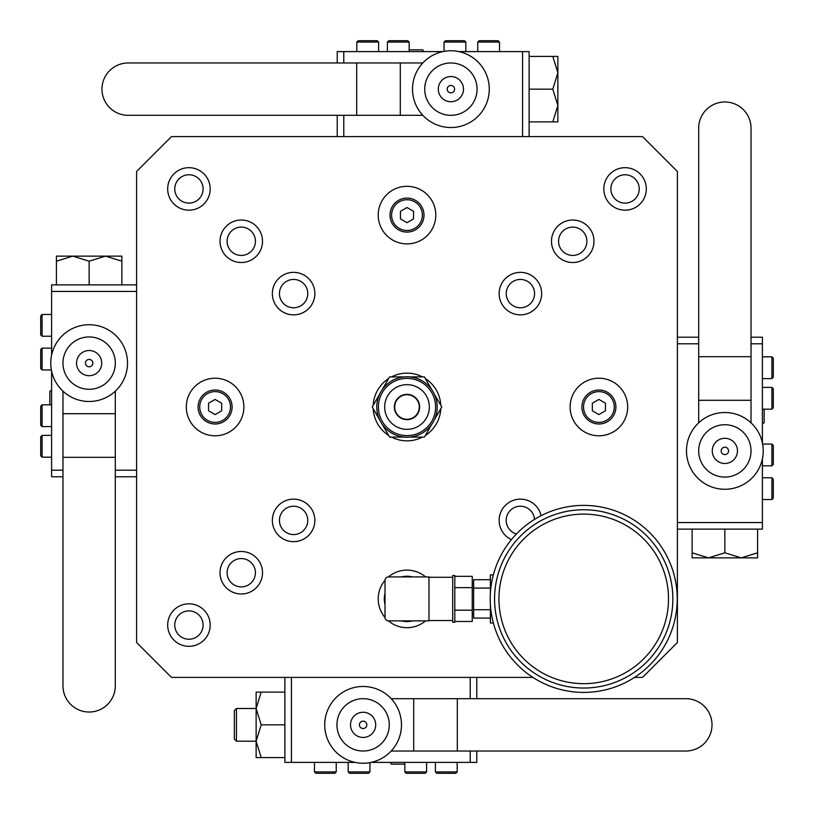 <?xml version="1.0" encoding="UTF-8"?>
<svg xmlns="http://www.w3.org/2000/svg" width="814" height="814" viewBox="0 0 814 814"><rect width="100%" height="100%" fill="white"/><g stroke="black" fill="none" stroke-linecap="round" stroke-linejoin="round"><path stroke-width="1.22" d="M634.523 677.401L642.511 677.401L677.401 642.511L677.401 171.489L642.511 136.599L171.489 136.599L136.599 171.489L136.599 642.511L171.489 677.401L532.926 677.401M262.515 241.27A21.245 21.245 0 0 0 241.27 220.024A21.245 21.245 0 0 0 220.024 241.27A21.245 21.245 0 0 0 241.27 262.515A21.245 21.245 0 0 0 262.515 241.27M262.515 572.73A21.245 21.245 0 0 0 241.27 551.485A21.245 21.245 0 0 0 220.024 572.73A21.245 21.245 0 0 0 241.27 593.976A21.245 21.245 0 0 0 262.515 572.73M593.976 241.27A21.245 21.245 0 0 0 572.73 220.024A21.245 21.245 0 0 0 551.485 241.27A21.245 21.245 0 0 0 572.73 262.515A21.245 21.245 0 0 0 593.976 241.27M314.855 293.61A21.245 21.245 0 0 0 293.61 272.354A21.245 21.245 0 0 0 272.354 293.61A21.245 21.245 0 0 0 293.61 314.855A21.245 21.245 0 0 0 314.855 293.61M541.646 293.61A21.245 21.245 0 0 0 520.39 272.354A21.245 21.245 0 0 0 499.145 293.61A21.245 21.245 0 0 0 520.39 314.855A21.245 21.245 0 0 0 541.646 293.61M314.855 520.39A21.245 21.245 0 0 0 293.61 499.145A21.245 21.245 0 0 0 272.354 520.39A21.245 21.245 0 0 0 293.61 541.646A21.245 21.245 0 0 0 314.855 520.39M541.106 515.669A21.245 21.245 0 0 0 499.145 520.39A21.245 21.245 0 0 0 511.385 539.641M210.185 188.929A21.245 21.245 0 0 0 188.929 167.684A21.245 21.245 0 0 0 167.684 188.929A21.245 21.245 0 0 0 188.929 210.185A21.245 21.245 0 0 0 210.185 188.929M646.316 188.929A21.245 21.245 0 0 0 625.071 167.684A21.245 21.245 0 0 0 603.815 188.929A21.245 21.245 0 0 0 625.071 210.185A21.245 21.245 0 0 0 646.316 188.929M210.185 625.071A21.245 21.245 0 0 0 188.929 603.815A21.245 21.245 0 0 0 167.684 625.071A21.245 21.245 0 0 0 188.929 646.316A21.245 21.245 0 0 0 210.185 625.071M425.59 576.923A28.785 28.785 0 0 0 388.41 576.923M385.022 580.311A28.785 28.785 0 0 0 385.022 617.49M388.41 620.879A28.785 28.785 0 0 0 425.59 620.879M440.801 405.331A33.842 33.842 0 0 0 425.356 378.561M422.456 376.892A33.842 33.842 0 0 0 391.544 376.892M388.644 378.561A33.842 33.842 0 0 0 373.199 405.331M373.199 408.669A33.842 33.842 0 0 0 388.644 435.439M391.544 437.108A33.842 33.842 0 0 0 422.456 437.108M425.356 435.439A33.842 33.842 0 0 0 440.801 408.669M243.885 407A28.785 28.785 0 0 0 215.1 378.215A28.785 28.785 0 0 0 186.314 407A28.785 28.785 0 0 0 215.1 435.785A28.785 28.785 0 0 0 243.885 407M435.785 215.1A28.785 28.785 0 0 0 407 186.314A28.785 28.785 0 0 0 378.215 215.1A28.785 28.785 0 0 0 407 243.885A28.785 28.785 0 0 0 435.785 215.1M627.686 407A28.785 28.785 0 0 0 598.901 378.215A28.785 28.785 0 0 0 570.115 407A28.785 28.785 0 0 0 598.901 435.785A28.785 28.785 0 0 0 627.686 407M255.433 241.27A14.164 14.164 0 0 1 241.27 255.433A14.164 14.164 0 0 1 227.106 241.27A14.164 14.164 0 0 1 241.27 227.106A14.164 14.164 0 0 1 255.433 241.27M255.433 572.73A14.164 14.164 0 0 1 241.27 586.894A14.164 14.164 0 0 1 227.106 572.73A14.164 14.164 0 0 1 241.27 558.567A14.164 14.164 0 0 1 255.433 572.73M586.894 241.27A14.164 14.164 0 0 1 572.73 255.433A14.164 14.164 0 0 1 558.567 241.27A14.164 14.164 0 0 1 572.73 227.106A14.164 14.164 0 0 1 586.894 241.27M307.773 293.61A14.164 14.164 0 0 1 293.61 307.773A14.164 14.164 0 0 1 279.436 293.61A14.164 14.164 0 0 1 293.61 279.436A14.164 14.164 0 0 1 307.773 293.61M534.564 293.61A14.164 14.164 0 0 1 520.39 307.773A14.164 14.164 0 0 1 506.227 293.61A14.164 14.164 0 0 1 520.39 279.436A14.164 14.164 0 0 1 534.564 293.61M307.773 520.39A14.164 14.164 0 0 1 293.61 534.564A14.164 14.164 0 0 1 279.436 520.39A14.164 14.164 0 0 1 293.61 506.227A14.164 14.164 0 0 1 307.773 520.39M516.412 533.994A14.164 14.164 0 0 1 519.892 506.237A14.164 14.164 0 0 1 534.523 519.383M203.103 188.929A14.164 14.164 0 0 1 188.929 203.103A14.164 14.164 0 0 1 174.766 188.929A14.164 14.164 0 0 1 188.929 174.766A14.164 14.164 0 0 1 203.103 188.929M639.234 188.929A14.164 14.164 0 0 1 625.071 203.103A14.164 14.164 0 0 1 610.897 188.929A14.164 14.164 0 0 1 625.071 174.766A14.164 14.164 0 0 1 639.234 188.929M203.103 625.071A14.164 14.164 0 0 1 188.929 639.234A14.164 14.164 0 0 1 174.766 625.071A14.164 14.164 0 0 1 188.929 610.897A14.164 14.164 0 0 1 203.103 625.071M409.513 437.108L424.389 437.108L431.817 424.236M382.183 424.236L389.611 437.108L404.487 437.108M376.78 407A30.22 30.22 0 0 0 407 437.22A30.22 30.22 0 0 0 437.22 407A30.22 30.22 0 0 0 407 376.78A30.22 30.22 0 0 0 376.78 407M434.33 419.882L441.768 407L434.33 394.118M431.817 389.764L424.389 376.892L409.513 376.892M404.487 376.892L389.611 376.892L382.183 389.764M379.67 394.118L372.232 407L379.67 419.882M435.612 407A28.612 28.612 0 0 0 407 378.388A28.612 28.612 0 0 0 378.388 407A28.612 28.612 0 0 0 407 435.612A28.612 28.612 0 0 0 435.612 407M429.334 407A22.334 22.334 0 0 0 407 384.666A22.334 22.334 0 0 0 384.666 407A22.334 22.334 0 0 0 407 429.334A22.334 22.334 0 0 0 429.334 407M419.648 407A12.648 12.648 0 0 0 407 394.352A12.648 12.648 0 0 0 394.352 407A12.648 12.648 0 0 0 407 419.648A12.648 12.648 0 0 0 419.648 407M419.291 407A12.291 12.291 0 0 0 407 394.709A12.291 12.291 0 0 0 394.709 407A12.291 12.291 0 0 0 407 419.291A12.291 12.291 0 0 0 419.291 407M232.092 407A16.992 16.992 0 0 1 215.1 423.992A16.992 16.992 0 0 1 198.107 407A16.992 16.992 0 0 1 215.1 390.008A16.992 16.992 0 0 1 232.092 407A16.992 16.992 0 0 0 215.1 390.008A16.992 16.992 0 0 0 198.107 407A16.992 16.992 0 0 0 215.1 423.992A16.992 16.992 0 0 0 232.092 407M230.484 407A15.385 15.385 0 0 1 215.1 422.385A15.385 15.385 0 0 1 199.725 407A15.385 15.385 0 0 1 215.1 391.615A15.385 15.385 0 0 1 230.484 407M208.537 410.785L215.1 414.57L221.662 410.785L221.662 403.215L215.1 399.43L208.537 403.215L208.537 410.785M407 232.092A16.992 16.992 0 0 0 423.992 215.1A16.992 16.992 0 0 0 407 198.107A16.992 16.992 0 0 0 390.008 215.1A16.992 16.992 0 0 0 407 232.092M407 199.725A15.385 15.385 0 0 1 422.385 215.1A15.385 15.385 0 0 1 407 230.484A15.385 15.385 0 0 1 391.615 215.1A15.385 15.385 0 0 1 407 199.725M400.437 218.885L407 222.68L413.563 218.885L413.563 211.314L407 207.529L400.437 211.314L400.437 218.885M615.893 407A16.992 16.992 0 0 1 598.901 423.992A16.992 16.992 0 0 1 581.908 407A16.992 16.992 0 0 1 598.901 390.008A16.992 16.992 0 0 1 615.893 407A16.992 16.992 0 0 0 598.901 390.008A16.992 16.992 0 0 0 581.908 407A16.992 16.992 0 0 0 598.901 423.992A16.992 16.992 0 0 0 615.893 407M614.275 407A15.385 15.385 0 0 1 598.901 422.385A15.385 15.385 0 0 1 583.516 407A15.385 15.385 0 0 1 598.901 391.615A15.385 15.385 0 0 1 614.275 407M592.338 410.785L598.901 414.57L605.463 410.785L605.463 403.215L598.901 399.43L592.338 403.215L592.338 410.785M390.008 215.1A16.992 16.992 0 0 1 407 198.107A16.992 16.992 0 0 1 423.992 215.1A16.992 16.992 0 0 1 407 232.092A16.992 16.992 0 0 1 390.008 215.1M336.243 762.392L336.243 771.906L314.469 771.906L314.469 762.392M371.082 762.392L476.78 762.392L476.78 751.027M284.88 677.401L284.88 762.392L355.138 762.392M291.443 762.392L291.443 677.401L470.217 677.401L470.217 698.687M476.78 677.401L476.78 698.687M470.217 751.027L470.217 762.392M390.221 762.392L391.229 764.143L404.833 764.143M401.485 724.857A38.38 38.38 0 0 1 363.105 763.237A38.38 38.38 0 0 1 324.725 724.857A38.38 38.38 0 0 1 363.105 686.477A38.38 38.38 0 0 1 401.485 724.857A38.38 38.38 0 0 0 391.188 698.687L413.695 698.687L413.695 751.027L685.846 751.027A26.17 26.17 0 0 0 712.016 724.857A26.17 26.17 0 0 0 685.846 698.687L413.695 698.687M336.935 724.857A26.17 26.17 0 0 1 363.105 698.687A26.17 26.17 0 0 1 389.275 724.857A26.17 26.17 0 0 1 363.105 751.027A26.17 26.17 0 0 1 336.935 724.857M350.508 724.857A12.597 12.597 0 0 0 363.105 737.453A12.597 12.597 0 0 0 375.702 724.857A12.597 12.597 0 0 0 363.105 712.26A12.597 12.597 0 0 0 350.508 724.857A12.597 12.597 0 0 1 363.105 712.26A12.597 12.597 0 0 1 375.702 724.857A12.597 12.597 0 0 1 363.105 737.453A12.597 12.597 0 0 1 350.508 724.857M391.188 751.027L413.695 751.027M457.315 698.687L457.315 751.027M261.192 757.58L256.135 757.58L256.135 741.218L261.192 757.58L284.88 757.58M256.135 708.495L256.135 692.124L261.192 692.124L256.135 708.495L261.192 724.857L256.135 741.218L256.135 708.495L236.457 708.495L236.457 741.208L256.135 741.208M236.457 708.495L234.361 710.591L234.361 739.112L236.457 741.208M284.88 724.857L261.192 724.857M284.88 692.124L261.192 692.124M404.833 762.392L404.833 771.906L426.607 771.906L426.607 762.392M426.607 771.906L425.213 773.3L406.237 773.3L404.833 771.906M314.469 771.906L315.863 773.3L334.849 773.3L336.243 771.906M348.178 762.392L348.178 771.906L369.943 771.906L369.943 762.616M369.943 771.906L368.549 773.3L349.572 773.3L348.178 771.906M457.173 762.392L457.173 771.906L435.398 771.906L435.398 762.392M435.398 771.906L436.792 773.3L455.779 773.3L457.173 771.906M773.3 479.151L773.3 498.137L771.906 499.531L771.906 477.757L773.3 479.151M762.392 477.757L771.906 477.757M762.392 499.531L771.906 499.531M762.392 442.918L762.392 337.22L751.027 337.22M677.401 529.12L762.392 529.12L762.392 458.862M762.392 522.557L677.401 522.557L677.401 343.783L698.687 343.783M677.401 337.22L698.687 337.22M751.027 343.783L762.392 343.783M762.392 423.779L764.143 422.771L764.143 409.167M724.857 412.515A38.38 38.38 0 0 1 763.237 450.895A38.38 38.38 0 0 1 724.857 489.275A38.38 38.38 0 0 1 686.477 450.895A38.38 38.38 0 0 1 724.857 412.515A38.38 38.38 0 0 0 698.687 422.812L698.687 400.305L751.027 400.305L751.027 128.154A26.17 26.17 0 0 0 724.857 101.984A26.17 26.17 0 0 0 698.687 128.154L698.687 400.305M724.857 477.065A26.17 26.17 0 0 1 698.687 450.895A26.17 26.17 0 0 1 724.857 424.725A26.17 26.17 0 0 1 751.027 450.895A26.17 26.17 0 0 1 724.857 477.065M724.857 463.492A12.597 12.597 0 0 0 737.453 450.895A12.597 12.597 0 0 0 724.857 438.298A12.597 12.597 0 0 0 712.26 450.895A12.597 12.597 0 0 0 724.857 463.492A12.597 12.597 0 0 1 712.26 450.895A12.597 12.597 0 0 1 724.857 438.298A12.597 12.597 0 0 1 737.453 450.895A12.597 12.597 0 0 1 724.857 463.492M751.027 422.812L751.027 400.305M698.687 356.685L751.027 356.685M757.58 552.808L757.58 557.865L741.218 557.865L757.58 552.808L757.58 529.12M692.124 552.808L708.495 557.865L724.857 552.808L741.218 557.865L692.124 557.865L692.124 529.12M724.857 529.12L724.857 552.808M762.392 409.167L771.906 409.167L771.906 387.393L762.392 387.393M771.906 387.393L773.3 388.787L773.3 407.763L771.906 409.167M762.392 465.822L771.906 465.822L771.906 444.057L762.616 444.057M771.906 444.057L773.3 445.451L773.3 464.428L771.906 465.822M762.392 356.827L771.906 356.827L771.906 378.602L762.392 378.602M771.906 378.602L773.3 377.208L773.3 358.221L771.906 356.827M479.151 40.7L498.137 40.7L499.531 42.094L477.757 42.094L479.151 40.7M477.757 51.608L477.757 42.094M499.531 51.608L499.531 42.094M442.918 51.608L337.22 51.608L337.22 62.973M529.12 136.599L529.12 51.608L458.862 51.608M522.557 51.608L522.557 136.599L343.783 136.599L343.783 115.313M337.22 136.599L337.22 115.313M343.783 62.973L343.783 51.608M423.779 51.608L422.771 49.858L409.167 49.858M412.515 89.143A38.38 38.38 0 0 1 450.895 50.763A38.38 38.38 0 0 1 489.275 89.143A38.38 38.38 0 0 1 450.895 127.523A38.38 38.38 0 0 1 412.515 89.143A38.38 38.38 0 0 0 422.812 115.313L400.305 115.313L400.305 62.973L128.154 62.973A26.17 26.17 0 0 0 101.984 89.143A26.17 26.17 0 0 0 128.154 115.313L400.305 115.313M477.065 89.143A26.17 26.17 0 0 1 450.895 115.313A26.17 26.17 0 0 1 424.725 89.143A26.17 26.17 0 0 1 450.895 62.973A26.17 26.17 0 0 1 477.065 89.143M463.492 89.143A12.597 12.597 0 0 0 450.895 76.547A12.597 12.597 0 0 0 438.298 89.143A12.597 12.597 0 0 0 450.895 101.74A12.597 12.597 0 0 0 463.492 89.143A12.597 12.597 0 0 1 450.895 101.74A12.597 12.597 0 0 1 438.298 89.143A12.597 12.597 0 0 1 450.895 76.547A12.597 12.597 0 0 1 463.492 89.143M422.812 62.973L400.305 62.973M356.685 115.313L356.685 62.973M552.808 56.42L557.865 56.42L557.865 72.782L552.808 56.42L529.12 56.42M552.808 121.876L557.865 105.505L552.808 89.143L557.865 72.782L557.865 121.876L529.12 121.876M529.12 89.143L552.808 89.143M409.167 51.608L409.167 42.094L387.393 42.094L387.393 51.608M387.393 42.094L388.787 40.7L407.763 40.7L409.167 42.094M465.822 51.608L465.822 42.094L444.057 42.094L444.057 51.384M444.057 42.094L445.451 40.7L464.428 40.7L465.822 42.094M356.827 51.608L356.827 42.094L378.602 42.094L378.602 51.608M378.602 42.094L377.208 40.7L358.221 40.7L356.827 42.094M40.7 334.849L40.7 315.863L42.094 314.469L42.094 336.243L40.7 334.849M51.608 336.243L42.094 336.243M51.608 314.469L42.094 314.469M51.608 371.082L51.608 476.78L62.973 476.78M136.599 284.88L51.608 284.88L51.608 355.138M51.608 291.443L136.599 291.443L136.599 470.217L115.313 470.217M136.599 476.78L115.313 476.78M62.973 470.217L51.608 470.217M51.608 390.221L49.858 391.229L49.858 404.833M89.143 401.485A38.38 38.38 0 0 1 50.763 363.105A38.38 38.38 0 0 1 89.143 324.725A38.38 38.38 0 0 1 127.523 363.105A38.38 38.38 0 0 1 89.143 401.485A38.38 38.38 0 0 0 115.313 391.188L115.313 413.695L62.973 413.695L62.973 685.846A26.17 26.17 0 0 0 89.143 712.016A26.17 26.17 0 0 0 115.313 685.846L115.313 413.695M89.143 336.935A26.17 26.17 0 0 1 115.313 363.105A26.17 26.17 0 0 1 89.143 389.275A26.17 26.17 0 0 1 62.973 363.105A26.17 26.17 0 0 1 89.143 336.935M89.143 350.508A12.597 12.597 0 0 0 76.547 363.105A12.597 12.597 0 0 0 89.143 375.702A12.597 12.597 0 0 0 101.74 363.105A12.597 12.597 0 0 0 89.143 350.508A12.597 12.597 0 0 1 101.74 363.105A12.597 12.597 0 0 1 89.143 375.702A12.597 12.597 0 0 1 76.547 363.105A12.597 12.597 0 0 1 89.143 350.508M62.973 391.188L62.973 413.695M115.313 457.315L62.973 457.315M56.42 261.192L56.42 256.135L72.782 256.135L56.42 261.192L56.42 284.88M121.876 261.192L105.505 256.135L89.143 261.192L72.782 256.135L121.876 256.135L121.876 284.88M89.143 284.88L89.143 261.192M51.608 404.833L42.094 404.833L42.094 426.607L51.608 426.607M42.094 426.607L40.7 425.213L40.7 406.237L42.094 404.833M51.608 348.178L42.094 348.178L42.094 369.943L51.384 369.943M42.094 369.943L40.7 368.549L40.7 349.572L42.094 348.178M51.608 457.173L42.094 457.173L42.094 435.398L51.608 435.398M42.094 435.398L40.7 436.792L40.7 455.779L42.094 457.173M385.022 580.402L385.022 617.388A3.49 3.49 0 0 0 388.512 620.879L428.978 620.879L428.978 576.923L388.512 576.923A3.49 3.49 0 0 0 385.022 580.402M385.022 599.908L384.442 598.901L385.022 597.893M385.022 604.476A22.68 22.68 0 0 1 385.022 593.314M401.414 576.923A22.68 22.68 0 0 1 412.586 576.923M412.586 620.879A22.68 22.68 0 0 1 401.414 620.879M428.978 620.533L452.706 620.533M428.978 577.268L452.706 577.268M452.706 622.272L452.706 575.518L454.802 575.518L454.802 622.272L452.706 622.272M454.802 576.332L472.242 576.332L472.242 621.458L454.802 621.458M454.802 610.185L472.242 610.185M454.802 587.616L472.242 587.616M490.384 588.084L473.646 588.084L473.646 579.71L490.384 579.71M473.646 588.084L473.646 618.091L490.384 618.091M493.365 622.975L490.384 622.975L490.384 604.609M490.384 593.192L490.384 574.826L493.365 574.826M490.211 598.901A93.508 93.508 0 0 0 583.719 692.409A93.508 93.508 0 0 0 677.228 598.901A93.508 93.508 0 0 0 583.719 505.392A93.508 93.508 0 0 0 490.211 598.901M494.576 598.901A89.143 89.143 0 0 1 583.719 509.757A89.143 89.143 0 0 1 672.863 598.901A89.143 89.143 0 0 1 583.719 688.044A89.143 89.143 0 0 1 494.576 598.901M498.941 598.901A84.788 84.788 0 0 0 583.719 683.679A84.788 84.788 0 0 0 668.508 598.901A84.788 84.788 0 0 0 583.719 514.112A84.788 84.788 0 0 0 498.941 598.901M359.412 724.857A3.694 3.694 0 0 1 363.105 721.153A3.694 3.694 0 0 1 366.809 724.857A3.694 3.694 0 0 1 363.105 728.55A3.694 3.694 0 0 1 359.412 724.857M724.857 454.588A3.694 3.694 0 0 1 721.153 450.895A3.694 3.694 0 0 1 724.857 447.191A3.694 3.694 0 0 1 728.55 450.895A3.694 3.694 0 0 1 724.857 454.588M454.588 89.143A3.694 3.694 0 0 1 450.895 92.847A3.694 3.694 0 0 1 447.191 89.143A3.694 3.694 0 0 1 450.895 85.45A3.694 3.694 0 0 1 454.588 89.143M89.143 359.412A3.694 3.694 0 0 1 92.847 363.105A3.694 3.694 0 0 1 89.143 366.809A3.694 3.694 0 0 1 85.45 363.105A3.694 3.694 0 0 1 89.143 359.412M490.384 609.717L473.646 609.717M473.646 614.143L472.242 614.143M473.646 583.648L472.242 583.648"/></g></svg>
